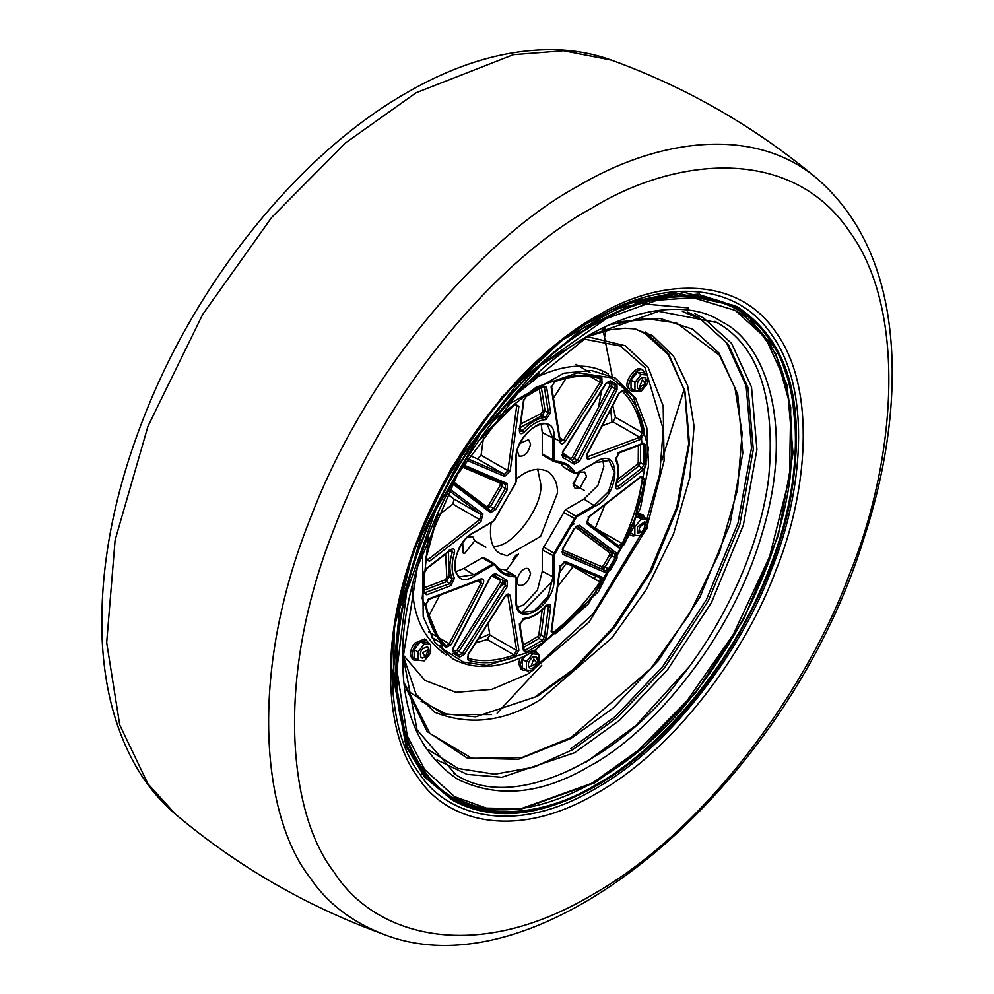 <?xml version="1.0" encoding="UTF-8"?>
<svg xmlns="http://www.w3.org/2000/svg" width="994" height="994" viewBox="0 0 994 994"><rect width="100%" height="100%" fill="white"/><g stroke="black" fill="none" stroke-linecap="round" stroke-linejoin="round"><path stroke-width="1.49" d="M439.944 645.578L444.243 645.789L439.944 645.578M478.064 639.204L489.669 634.048L478.064 639.204M521.241 613.112L554.056 579.688L521.241 613.112M559.547 572.681L566.232 563.424L559.547 572.681M594.114 512.606L593.803 513.326M612.018 422.139L610.689 409.503L612.018 422.139M505.449 586.087L504.008 587.466M497.733 579.204L498.503 578.259M512.73 559.721L516.383 554.615M568.121 457.662L568.556 456.532M499.087 587.988L505.449 581.925M594.288 578.657L596.002 576.122M614.379 544.488L614.777 543.681M453.935 773.593L456.06 774.873C517.949 814.869 625.313 752.62 678.827 680.02C718.314 632.035 759.118 554.043 768.697 478.089C775.767 397.911 758.571 346.074 717.109 322.59L714.997 321.397M412.572 584.82C412.535 615.746 423.742 639.117 446.169 654.947M603.234 569.711L604.203 568.146M612.217 554.279L613.087 552.652M641.838 443.672L641.391 435.956M631.414 398.942L619.473 382.504M608.316 373.98L608.316 373.98C588.684 361.853 562.852 363.854 530.833 379.981M454.233 796.467C520.806 839.234 636.048 772.326 693.526 694.371C735.933 642.832 779.743 559.125 790.106 477.542C797.797 391.4 779.408 335.637 734.951 310.24M586.472 761.851L635.961 725.483L688.233 667.806M717.072 322.565L658.649 311.333L588.547 335.885L517.812 393.102L457.662 474.287L417.418 566.978L403.241 656.848L417.033 729.832L456.06 774.873M608.055 381.721L609.185 383.572M573.091 483.879L584.273 490.402L573.091 483.879L579.862 472.423L584.547 471.988L586.522 476.325L579.999 487.843M584.273 490.402L573.091 483.842L575.054 488.427L579.924 487.892M516.023 458.557L516.072 481.891L515.14 484.165L493.446 521.08L474.97 531.753C448.642 543.594 448.642 594.101 474.97 575.551L493.446 564.878L494.95 565.089C499.485 572.78 506.219 576.669 515.14 576.756L516.072 577.949L516.072 599.295C513.177 631.364 556.913 606.104 554.006 577.39L554.006 556.044L554.938 553.77L576.644 516.855L595.12 506.182C621.436 494.341 621.436 443.833 595.12 462.384L576.644 473.057L575.141 472.846C570.606 465.155 563.871 461.266 554.938 461.179L554.006 459.986L554.006 438.64L542.264 432.477L542.264 453.848L543.507 455.451M474.97 575.551L463.751 568.456L455.811 571.749M516.072 599.295L516.072 598.674M554.006 577.39L542.264 571.277L537.406 590.225L523.85 604.886L517.352 607.284M595.12 506.182L583.95 499.063L565.449 509.748L542.264 549.906L542.264 571.277M493.446 564.878L492.887 563.909L494.888 564.194L494.95 565.089L494.465 563.76L483.842 557.622L482.264 557.771L463.751 568.456M554.627 461.589L565.735 464.509L574.495 473.529L576.47 473.417L594.971 462.732L609.086 460.495L614.491 472.448L608.564 491.533L594.586 505.2L576.085 515.886L554.13 553.012L552.888 556.044L552.888 577.415L548.042 596.35L534.486 611.024L521.428 612.316C517.725 610.08 516.023 605.644 516.308 598.997L516.308 577.626L515.426 575.849L504.79 569.711L498.404 568.928M428.712 616.106L439.621 595.319M436.59 516.681L452.854 504.12L454.159 499.125L447.039 493.769M553.459 398.159L565.996 378.316M469.218 455.351L477.418 458.843L481.096 455.202L483.842 434.85M595.22 528.311L604.998 504.679M602.066 425.941L612.913 421.804L615.485 417.294L612.739 405.602M535.431 609.434L539.705 605.545M542.202 603.172L549.707 595.568M557.646 586.696L573.227 566.418M475.716 642.932L487.209 639.465L489.818 634.992L487.992 623.524M474.623 540.699L485.805 547.16L474.61 540.699L472.647 536.586L467.665 537.207M485.805 547.396L474.623 540.935L464.608 553.472L463.154 553.037L462.719 542.886M602.675 459.489L603.855 466.31L597.928 485.395L583.95 499.063M559.995 462.26L563.871 467.391L574.495 473.529M541.134 423.966L542.264 432.477M517.228 450.506L519.104 456.122C524.745 456.755 528.572 452.73 530.572 444.032L528.597 439.683L520.496 443.125L519.589 444.38M491.148 522.682C489.023 538.611 492.005 548.924 500.106 553.621L507.064 555.77L540.637 536.387L557.423 493.123C557.721 483.581 554.441 476.325 547.57 471.38C537.99 467.081 527.566 469.653 516.308 479.096M530.572 573.24L528.597 568.891C522.185 565.251 513.19 581.577 519.104 585.329C524.745 585.963 528.572 581.937 530.572 573.24M493.26 546.116C512.009 549.197 544.227 504.915 540.637 483.432L537.667 469.205M529.566 381.211L532.908 381.51L539.208 373.669M427.544 646.957L428.576 647.914C430.228 653.977 427.768 657.32 421.207 657.916C419.133 651.94 421.232 648.287 427.544 646.957L428.252 647.616M418.076 660.277L424.376 660.836L430.675 652.996L430.675 644.597L424.376 644.037L418.076 651.878L418.076 660.277L414.163 658.016L414.163 649.616L418.076 651.878M414.163 649.616L420.462 641.776L426.761 642.335L430.675 644.597M420.462 641.776L424.376 644.037M428.675 643.441L426.389 639.9L416.262 644.199C411.528 651.008 410.944 656.425 414.523 660.451L419.418 660.389M422.723 658.19L423.581 657.369M428.252 649.281L428.538 648.138M426.389 639.9L424.711 638.931L414.585 643.23C409.851 650.039 409.267 655.456 412.845 659.482L414.523 660.451M532.709 657.071L535.878 656.761C541.32 659.42 532.411 672.118 529.541 667.719C527.305 664.675 528.348 661.122 532.709 657.071M532.709 670.639L539.009 662.799L539.009 654.412L532.709 653.841L526.41 661.681L526.41 670.08L532.709 670.639M532.772 651.94L535.095 652.151L539.009 654.412M531.044 652.884L532.709 653.841M526.41 661.681L522.496 659.42L522.496 667.819L526.41 670.08M522.496 659.42L525.428 655.767M522.546 657.121L520.396 664.824L522.856 670.267L527.752 670.192M536.586 659.084L536.872 657.941M537.008 653.257L535.567 650.349M519.874 658.301L518.719 663.855L521.179 669.297L522.856 670.254M637.266 527.143L644.298 521.999C647.79 523.676 647.392 531.678 637.974 532.97L637.266 527.143M641.142 519.079L637.216 516.818L643.516 517.389L647.442 519.651L641.142 519.079L634.843 526.919L634.843 535.319L641.142 535.878L647.442 528.05L647.442 519.651M630.929 533.057L634.843 535.319M630.743 535.12L633.029 536.039L636.185 535.443M645.019 524.323L645.305 523.179M645.441 518.495L643.168 514.942L638.31 514.991M643.155 514.942L638.807 513.438M637.365 387.735C636.744 381.361 639.092 377.919 644.398 377.434C649.852 380.093 640.944 392.792 638.073 388.393L637.365 387.735M634.942 390.754L631.016 388.492L631.016 380.093L637.316 372.253L643.615 372.825L647.541 375.086L641.242 374.514L634.942 382.355L634.942 390.754L641.242 391.313L647.541 383.473L647.541 375.086M637.316 372.253L641.242 374.514M631.016 380.093L634.942 382.355M645.106 379.758L645.404 378.615M645.528 373.93L643.255 370.377C636.968 364.86 622.654 387.71 631.389 390.928L636.284 390.878M639.589 388.666L640.434 387.846M643.255 370.377L641.577 369.408C636.458 364.189 622.853 382.914 628.096 388.281M629.488 389.834L631.389 390.928M502.74 583.466L505.449 580.223M602.451 372.551L602.115 370.899M441.771 652.126L442.827 651.381M573.265 485.718L573.849 484.376M573.873 484.302L578.446 473.392M598.562 407.167L601.432 391.002M506.244 570.556L518.433 553.894M437.012 759.95L467.093 774.388L501.895 777.283L574.631 752.731L619.647 720.24L667.483 669.844L711.505 602.463L743.375 525.105L756.931 449.574L751.514 387.088L731.634 343.402L703.789 318.13L694.719 313.582M427.917 749.401L458.184 768.474L494.714 774.214L534.039 767.119L572.805 749.6L617.373 717.432L664.737 667.533L708.324 600.811L739.884 524.223L753.303 449.425L747.935 387.548L728.254 344.297L700.683 319.273L682.381 311.37M404.309 684.294L427.085 731.447L467.292 758.062L518.421 759.292L571.152 738.405L613.534 707.815L658.575 660.364L700.024 596.922L730.043 524.074L742.816 452.953L737.697 394.121L718.985 352.982L692.768 329.188L660.227 318.515L617.05 321.932M404.806 684.021L429.88 733.423L471.976 758.323L522.074 757.515L570.929 737.523L650.821 668.564L689.016 614.826L719.296 552.937L737.473 489.967L742.133 433.235L734.926 387.735L719.296 355.106L676.492 322.913L645.305 318.527L608.837 324.864M434.701 712.263C469.367 725.993 504.554 721.806 540.276 699.714L612.043 637.763L646.361 589.492L673.559 533.89L689.886 477.319L694.073 426.351L687.587 385.486L673.559 356.175L652.337 335.463M421.021 701.18L446.244 713.978L475.629 716.836L537.332 696.285L574.892 669.173L614.801 627.115L651.542 570.891L678.144 506.344L689.451 443.312L684.916 391.164L668.341 354.709L645.106 333.624L635.837 329.126M402.881 654.648L424.972 680.418L455.985 692.296L491.806 689.364L527.764 674.118L589.156 622.033L645.056 531.007M647.442 525.031L664.079 460.868L663.184 405.912L648.175 367.395L625.35 345.763L587.23 336.643M527.205 671.646L529.429 670.354M536.511 665.918L593.207 613.832L642 532.685M645.665 523.527L659.743 473.902L663.234 429.271L645.106 367.78L620.343 346.011L582.882 338.842M535.468 696.632L573.016 669.571L612.95 627.686L649.815 571.687L676.79 507.213L688.693 443.933L684.779 391.176L668.676 353.876L645.678 331.959M406.459 690.06L443.871 714.537L491.558 714.587M570.606 748.793L615.274 716.55L662.737 666.539L706.423 599.68L738.057 522.906L751.514 447.946L746.134 385.933L726.403 342.582L698.77 317.496L687.662 312.116M688.743 307.916L642.559 303.829M451.301 797.623L483.221 808.855L518.905 809.439L592.163 783.173L638.049 750.532L686.978 700.857L733.299 634.483L769.58 556.715L789.472 477.443L790.739 407.515L776.016 354.175L750.768 319.223M796.318 437.894L791.559 389.723L778.464 351.814L735.697 305.903L674.926 292.845L634.632 301.095L589.566 322.205M391.86 668.875L405.999 746.32L424.699 777.184L452.494 800.207C492.614 821.939 540.351 817.267 595.704 786.179C684.394 736.629 768.287 613.87 789.895 502.206C807.327 406.571 789.808 341.451 737.324 306.848L697.838 294.199L645.156 299.293L582.496 328.567L517.824 383.162L461.539 456.258L421.456 535.455L399.7 608.912L393.5 669.819L407.639 747.264L426.327 778.128L452.494 800.207M596.027 785.459C652.809 754.906 730.739 671.956 769.493 569.674C810.048 467.54 799.561 376.701 769.493 338.382C742.766 295.914 675.336 275.897 596.027 322.888C516.718 367.482 449.288 465.354 422.562 538.686C392.493 611.708 382.007 714.674 422.562 769.965C461.315 827.505 539.245 820.472 596.027 785.459M596.027 784.676C652.623 754.235 730.279 671.559 768.909 569.624C809.327 467.839 798.865 377.298 768.909 339.116C742.269 296.784 675.075 276.841 596.027 323.671C516.979 368.115 449.785 465.652 423.146 538.736C393.189 611.521 382.727 714.127 423.146 769.232C461.775 826.586 539.431 819.578 596.027 784.676M594.909 782.738L643.826 747.426L695.812 692.669L743.649 619.436L778.302 535.368L793.026 453.276L787.136 385.361L765.529 337.885L735.274 310.414L693.178 297.74L657.146 300.2L606.203 318.652L540.674 365.146L481.133 432.514L435.757 509.997L406.683 591.939L396.879 669.931L407.291 735.982L424.662 769.542L454.544 796.641L486.29 808.085L521.838 808.83L594.909 782.738M402.856 658.276C402.21 713.68 420.437 753.986 457.551 779.184C497.919 798.716 541.941 794.355 589.591 766.101C645.354 737.126 729.894 645.094 762.125 533.38C796.356 421.456 763.044 341.091 721.644 321.745C684.195 295.566 597.941 306.897 518.135 392.506C437.497 476.263 400.06 595.505 402.856 658.276M494.142 420.238L536.089 387.225L577.825 372.787L611.422 377.807L633.402 396.606L648.535 448.406L633.402 527.752L588.001 604.402L535.045 650.113L486.973 665.545L463.291 662.054L443.175 649.119L422.152 598.512L428.712 534.287M452.829 658.798C475.865 671.236 503.163 668.589 534.71 650.834L598.338 591.815L640.422 508.195L648.548 465.851L646.846 427.967L635.377 397.749L615.025 377.844L591.604 370.551L563.846 373.197L506.555 405.515M422.549 551.024L423.195 616.777L434.776 642.136L452.792 658.774M554.006 438.64C556.913 406.571 513.177 431.831 516.072 460.545M437.099 514.383L425.531 559.038L429.396 561.324L481.009 521.44L482.985 513.935L451.177 490.054L449.002 489.992M601.83 377.546C587.827 373.595 572.258 374.726 555.099 380.926L551.185 387.648L559.92 442.218C561.026 444.716 562.852 444.405 565.437 441.311L602.016 383.46L601.83 377.546L600.277 378.428C586.671 374.552 571.413 375.67 554.528 381.771L551.633 386.753L560.367 441.311L563.573 440.106L565.437 441.311M523.478 400.681L519.415 430.725C519.589 434.08 521.154 434.577 524.087 432.216C531.392 424.45 538.698 420.226 546.004 419.567L550.676 412.684L546.613 387.325L543.556 385.871L526.522 395.699L523.478 400.681L523.453 399.613M562.977 457.6L574.221 464.099L579.49 461.353L617.063 389.76L617.001 384.628L610.403 380.826L605.93 383.336L562.716 451.661L562.977 457.6L562.157 455.327M615.646 459.787C618.728 466.434 618.728 474.871 615.646 485.084C615.075 488.799 616.292 489.905 619.274 488.389L643.267 469.839L646.05 464.707L646.05 445.039L643.267 443.125L619.274 452.295L615.646 459.787L615.547 458.023M453.09 653.306L459.675 657.109L464.148 654.599L507.362 586.274L507.114 580.334L495.857 573.836L490.601 576.582L453.028 648.175L452.792 651.306M602.016 577.141L565.437 561.535L559.92 567.002L551.185 631.65L555.099 633.849C572.258 620.244 587.827 603.383 601.83 583.279L602.016 577.141L600.277 577.949L563.697 562.343L560.367 566.568L551.633 631.215L551.794 632.482L553.782 632.047L555.099 633.849M546.004 605.719C538.698 613.484 531.392 617.709 524.087 618.367L519.415 625.251L523.478 650.61L526.522 652.064L543.556 642.236L546.613 637.253L550.676 607.21C550.49 603.855 548.937 603.358 546.004 605.719L545.333 605.992L546.004 605.719M468.261 660.389C482.252 664.34 497.832 663.209 514.991 657.009L518.905 650.287L510.171 595.717C509.065 593.219 507.226 593.53 504.654 596.624L468.075 654.474L468.261 660.389L467.565 658.227L468.286 654.673L504.877 596.822L507.325 594.897L507.946 595.928L510.171 595.717M574.221 528.597L562.977 548.079L562.716 554.317L605.93 572.743L610.403 570.084L617.001 558.678L617.063 553.472L579.49 525.267L574.221 528.597M424.028 573.227L424.028 592.896L426.824 594.81L450.816 585.64L454.444 578.16C451.363 571.5 451.363 563.064 454.444 552.85C455.003 549.135 453.798 548.029 450.816 549.545L426.824 568.096L424.028 573.227L424.028 572.035M618.902 393.214L587.106 453.823C585.702 457.6 586.361 459.34 589.082 459.042L640.695 439.336L644.559 432.576C641.354 414.622 634.545 400.57 624.133 390.418L618.902 393.214M640.695 476.611L589.082 516.495L587.106 524L618.902 547.88L624.133 544.65C634.545 522.471 641.354 500.554 644.559 478.897L640.695 476.611L639.763 477.132M466.931 458.942L468.075 460.794L504.654 476.399L510.171 470.932L518.905 406.285L514.991 404.086L482.102 436.441M452.419 483.631L490.601 512.668L495.857 509.338L507.114 489.856L507.362 483.618L464.148 465.192L462.297 465.95L505.635 484.426L462.409 466M451.177 644.721L482.985 584.112C484.376 580.334 483.73 578.595 481.009 578.893L429.396 598.599L425.531 605.358C428.725 623.313 435.546 637.365 445.958 647.516L451.177 644.721L449.213 643.714L445.946 645.74C435.794 635.887 429.135 622.12 425.966 604.439L428.836 599.432L480.91 579.651L481.021 583.105L449.213 643.714L439.211 637.937M516.308 460.185C513.339 441.174 540.177 416.598 547.545 424.972L552.888 438.615L552.888 459.986L554.006 459.986M482.264 557.771L492.887 563.909L474.387 574.594L459.887 576.793C447.959 571.749 458.271 538.972 474.772 532.138M516.072 577.303L514.83 575.7L515.14 576.756M515.426 575.849L503.225 572.78L495.149 564.617M565.449 509.748L576.644 516.855M563.449 512.345L575.141 518.793M543.507 546.874L554.938 553.77M542.264 549.906L554.006 556.044M516.072 481.245L516.072 481.891L516.072 481.245M565.735 464.509L553.546 461.44L554.938 461.179L554.13 461.589L552.888 459.986L542.264 453.848M576.085 473.38L574.072 473.094L575.141 472.846M514.83 575.7L504.207 569.562M482.985 584.112L477.269 580.943M445.734 645.578L445.958 647.516M425.507 603.843L425.531 605.358M428.079 599.345L429.396 598.599M479.704 579.626L481.009 578.893M442.218 643.54L431.769 637.514M437.174 636.756L428.762 631.911M481.009 521.44L479.704 519.626L428.079 559.51L429.396 561.324M425.507 557.994L425.531 559.038M426.016 558.317L428.079 559.51L426.128 559.92L425.979 558.616L439 510.22M448.592 490.763L451.177 490.054M449.213 490.738L481.021 514.619L482.985 513.935M454.159 499.125L481.021 514.619L479.704 519.626L452.854 504.12M507.114 489.856L505.35 488.526L505.511 484.376L507.362 483.618M462.036 466.869L500.305 483.196L500.218 485.271L505.35 488.526L493.832 508.468L495.857 509.338M500.218 485.271L488.452 505.66L493.832 508.468L490.427 510.767L452.866 482.55M453.028 484.463L452.755 482.475L490.328 510.692L490.601 512.668M488.452 505.66L486.687 506.766L486.961 508.754L490.477 506.53L501.995 486.588L502.156 482.438L500.305 483.196M486.687 506.766L453.426 481.792M555.099 380.926L553.782 381.671M600.041 378.316L600.165 382.268L602.016 383.46M590.15 376.49L600.165 382.268L563.573 440.106L559.821 437.944M559.908 440.715L559.92 442.218M551.173 386.157L551.185 387.648M504.654 476.399L504.269 474.349L467.689 458.756L468.075 460.794M514.072 404.595L514.991 404.086M479.443 440.168L514.855 404.682L516.06 404.16L516.681 406.061L518.905 406.285M514.619 404.869L516.681 406.061L507.946 470.709L510.171 470.932M481.096 455.202L507.946 470.709L504.269 474.349L477.418 458.843M519.415 430.725L519.402 429.656M525.491 396.295L526.522 395.699M542.351 386.554L543.556 385.871M542.985 386.716L544.389 387.523L548.452 412.895L545.333 417.48C537.729 418.163 530.125 422.562 522.509 430.651L520.024 431.558L519.862 430.29L523.925 400.247L526.286 396.37L543.134 386.641L544.389 387.523L546.613 387.325M539.257 388.617L542.873 411.156L545.097 410.957L548.452 412.895L550.676 412.684M542.873 411.156L541.308 413.454L541.978 415.542L545.333 417.48L546.004 419.567M519.154 428.712L524.087 432.216M520.235 427.582L541.978 415.542L545.097 410.957L541.345 387.536M541.308 413.454L520.719 423.978M589.082 516.495L588.15 517.017M640.248 477.443L642.335 478.661C639.167 500.094 632.433 521.788 622.107 543.743L618.628 545.905L586.932 522.086L588.92 517.104L640.546 477.219L641.726 476.722L642.335 478.661L644.559 478.897M595.257 528.249L624.133 544.65M587.106 524L586.833 522.024L618.628 545.905L618.902 547.88M607.073 382.404L609.757 384.094L611.695 383.398L610.167 382.404M609.757 384.094L609.769 385.809L611.732 386.815L611.695 383.398L615.05 385.337L617.001 384.628M609.769 385.809L572.209 457.402L574.172 458.408L611.732 386.815L617.063 389.76M572.209 457.402L570.171 458.917M572.171 460.421L574.172 458.408L577.526 460.346L574.01 462.173L568.742 458.023L562.219 455.414L562.939 451.86L606.154 383.535L608.601 381.609L615.05 385.337L615.1 388.753L577.526 460.346L579.49 461.353M570.457 458.321L562.455 452.767M562.032 454.494L568.742 458.023L574.01 462.173L574.221 464.099M608.527 381.572L610.403 380.826M608.663 381.634L611.857 383.336M621.822 390.903L622.107 391.064C632.433 401.116 639.167 415.02 642.335 432.8L639.763 437.298L586.932 456.991L587.392 453.91L619.187 393.301L621.909 390.903L624.133 390.418M615.485 417.294L642.335 432.8L644.559 432.576M612.913 421.804L639.763 437.298L640.695 439.336M586.746 456.209L589.082 459.042M615.646 485.084L615.547 484.376L615.646 485.084M617.97 453.028L619.274 452.295M646.05 445.039L643.814 445.138L641.962 443.858L643.267 443.125M642.149 444.169L643.814 445.138L643.814 464.608L646.05 464.707M638.372 445.623L638.223 462.57L640.459 462.67L643.814 464.608L641.962 468.037L643.267 469.839M638.223 462.57L637.303 464.285L641.962 468.037L617.97 486.575L619.274 488.389M615.907 485.383L617.97 486.575L616.007 486.985L616.031 484.91C619.262 474.387 619.225 465.565 615.945 458.433L618.715 453.127L643.168 443.883M616.566 483.121L638.608 466.099L640.459 462.67L640.558 444.778M637.303 464.285L617.423 479.642M424.028 592.896L424.028 591.505M425.892 568.605L426.824 568.096M449.884 550.067L450.816 549.545M448.94 550.328L452.295 552.266C449.089 562.902 449.089 571.687 452.295 578.62L449.884 583.615L424.674 592.759L424.488 572.681L426.662 568.692L450.667 550.154L451.835 549.657L452.295 552.266L454.444 552.85M445.623 554.056L446.803 577.154L448.94 576.682L452.295 578.62L454.444 578.16M446.803 577.154L445.585 579.651L446.53 581.676L449.884 583.615L450.816 585.64M424.475 591.964L426.824 594.81M424.363 590.138L446.53 581.676L448.94 576.682L448.493 551.832M445.585 579.651L424.264 587.802M491.421 575.812L500.218 579.962L500.603 579.415M507.114 580.334L505.623 581.229L499.112 578.62L505.35 581.117L505.511 585.068L462.297 653.406L459.315 655.071L452.916 651.393L453.314 648.262L490.874 576.669L493.596 574.284L499.112 578.62L492.701 574.582M500.218 579.962L500.305 581.937L502.156 583.13L502.902 580.397M500.305 581.937L457.091 650.262L458.942 651.468L502.156 583.13L507.362 586.274M457.091 650.262L455.6 651.107L455.96 653.133L458.942 651.468L464.148 654.599M455.6 651.107L452.792 649.629M454.333 652.312L459.315 655.071L459.675 657.109M493.484 574.271L495.857 573.836M542.177 609.981L538.81 634.868L541.034 635.091L544.762 607.496M538.81 634.868L537.791 636.533L538.996 638.409L541.034 635.091L544.389 637.03L542.351 640.347L538.996 638.409L523.552 647.442M537.791 636.533L523.179 645.131M543.556 642.236L542.351 640.347L525.491 650.088L523.826 649.119M526.522 652.064L525.491 650.088L523.453 649.119L523.478 650.61M575.464 527.143L609.769 552.913L611.732 552.229L576.831 526.012M609.769 552.913L609.757 554.652L611.695 555.696L611.732 552.229L615.1 554.167L617.063 553.472M609.757 554.652L603.296 565.834L605.172 566.99L611.695 555.696L617.001 558.678M603.296 565.834L601.805 566.717L602.19 568.754L605.172 566.99L608.527 568.928L605.545 570.693L562.032 551.633M601.805 566.717L562.331 549.881M605.93 572.743L605.545 570.693L562.194 552.192M562.716 554.317L562.219 552.217L563.138 548.353L574.544 528.609L577.427 525.876L579.49 525.267M577.39 525.876L615.1 554.167L615.05 557.634L608.527 568.928L610.403 570.084M565.437 561.535L563.573 562.293L600.165 577.887L600.041 581.987L601.83 583.279M573.178 566.481L600.041 581.987C586.174 601.892 570.755 618.579 553.782 632.047L551.682 630.842M551.173 630.581L551.185 631.65M559.908 565.934L559.92 567.002M514.991 657.009L514.072 654.971C497.087 661.122 481.668 662.228 467.814 658.326L467.515 658.152M506.542 595.12L507.946 595.928L516.681 650.498L518.905 650.287M489.818 634.992L516.681 650.498L514.072 654.971L487.209 639.465M524.087 618.367L522.509 619.163M524.087 650.151L519.862 624.356L523.068 619.299C530.883 618.579 538.549 614.193 546.041 606.141L547.831 605.085L548.452 606.986L550.676 607.21M546.389 605.793L548.452 606.986L544.389 637.03L546.613 637.253M519.402 623.76L519.415 625.251M574.072 473.094L563.449 466.956M536.748 374.44L534.026 377.633M428.402 649.467L425.494 656.959L422.587 652.822L428.402 649.467M533.828 659.01L536.735 663.147L530.92 666.502L533.828 659.01M639.353 527.864C651.343 513.836 640.012 543.035 639.353 527.864M639.453 387.175L642.36 379.683L645.268 383.821L639.453 387.175M391.81 671.236C388.791 548.067 487.11 377.77 595.294 318.788L595.307 318.788C652.996 283.215 732.156 276.071 771.518 334.531C812.732 390.704 802.071 495.31 771.518 569.5C744.382 643.988 675.87 743.425 595.307 788.727C514.73 836.463 446.219 816.136 419.083 772.984C402.098 750.681 393.003 716.761 391.81 671.211M596.872 316.117C655.444 280.01 735.808 272.754 775.78 332.108C817.615 389.139 806.793 495.323 775.78 570.643C748.221 646.274 678.678 747.215 596.872 793.212C515.066 841.682 445.523 821.032 417.965 777.221C386.952 737.71 376.13 644.013 417.965 538.686C457.936 433.185 538.301 347.627 596.872 316.117M591.691 208.206C676.032 156.207 791.746 145.77 849.298 231.217C909.535 313.334 893.954 466.236 849.298 574.681C809.613 683.586 709.48 828.934 591.691 895.147C473.914 964.938 373.769 935.217 334.096 872.136C289.44 815.242 273.859 680.331 334.096 528.671C391.648 376.763 507.362 253.582 591.691 208.206M382.578 933.888C306.637 906.292 237.728 866.507 175.851 814.546L147.944 783.856L119.715 724.887L106.681 642.658L115.105 540.14L147.944 426.339L202.664 314.477L271.697 217.375L345.514 142.912L416.076 92.765L513.326 54.707L563.548 50.781L611.422 60.112C687.363 87.708 756.272 127.493 818.137 179.467C864.432 220.444 889.046 280.084 891.991 358.374C893.879 416.374 884.051 477.841 862.506 542.786C785.31 787.434 541.544 997.765 382.578 933.888C351.068 921.537 326.79 902.664 309.78 877.292C263.298 818.074 247.084 677.647 309.78 519.763C369.681 361.642 490.141 233.428 577.912 186.201C653.754 140.738 752.893 123.343 817.925 179.28M699.204 291.739L699.105 293.603M684.245 389.014L661.805 460.384M541.718 665.247L497.099 713.158M421.903 773.73L420.35 774.748M597.941 317.359L598.5 318.453M602.625 327.834L612.118 375.744M603.358 314.738L603.569 316.167M604.874 327.262L605.483 336.034M652.362 335.487L634.371 328.877L625.015 328.244L610.005 329.772L585.913 337.152L531.852 370.874L516.955 384.094M403.241 655.555L415.989 694.16L434.813 712.313M593.741 320.515L591.952 320.751M636.794 304.201L614.217 309.382M735.697 305.903L684.531 292.435L624.642 304.35L561.834 340.346L502.094 396.879L451.164 468.497L413.976 548.253L394.133 628.419L393.599 701.255M516.308 460.21L516.308 481.568L495.136 519.067L493.285 521.44L474.784 532.125M494.465 563.76L503.225 572.78M575.924 364.363L589.964 372.464M455.985 653.306L452.866 651.356M574.06 523.937L570.134 525.801M553.546 461.44L542.91 455.302M552.937 437.372L559.771 441.311M531.865 379L533.691 378.354L537.282 373.955M175.851 814.546C161.14 802.096 148.541 787.211 138.054 769.89C115.925 732.715 103.91 687.997 102.009 635.725C99.835 562.157 115.739 484.476 149.746 402.719C204.006 271.996 303.195 151.684 406.621 92.777C457.165 63.566 506.157 49.203 553.596 49.7C573.923 50.098 593.207 53.564 611.422 60.112"/></g></svg>
